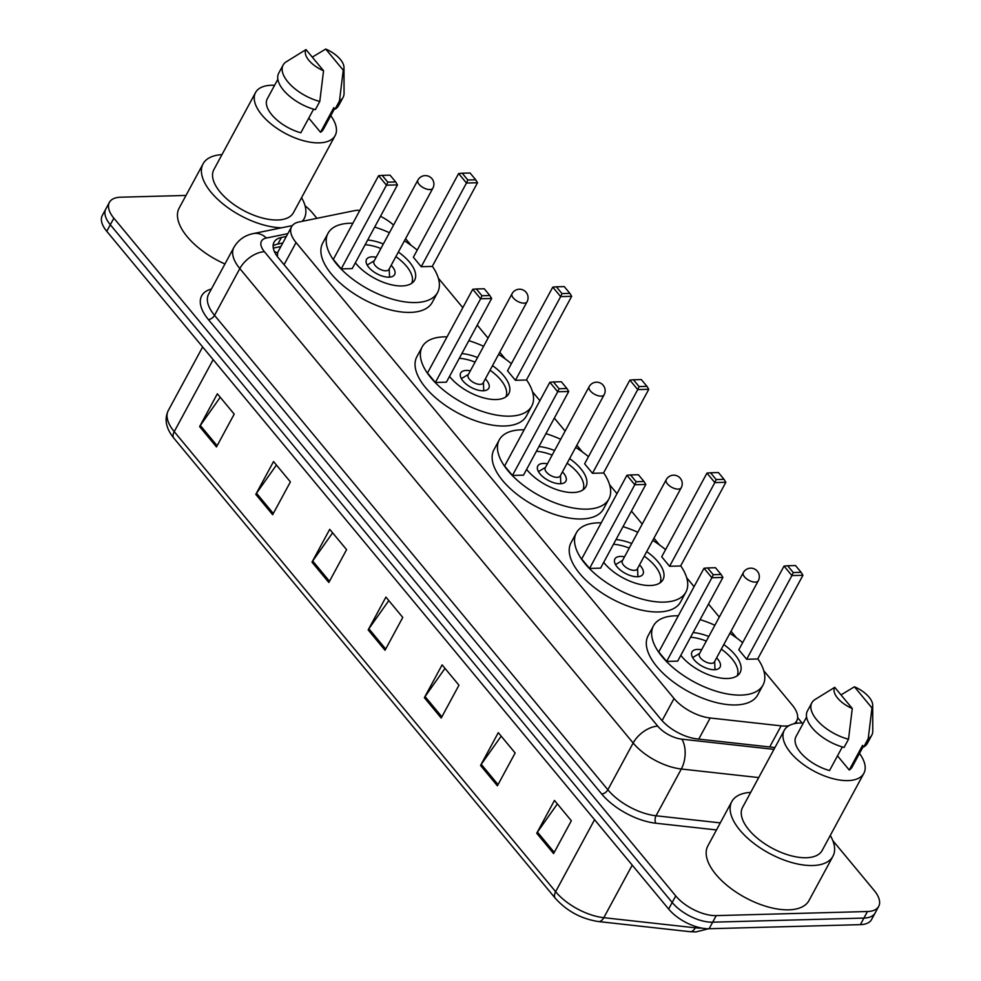 <?xml version="1.0" encoding="UTF-8"?>
<svg xmlns="http://www.w3.org/2000/svg" width="981" height="981" viewBox="0 0 981 981"><rect width="100%" height="100%" fill="white"/><g stroke="black" fill="none" stroke-linecap="round" stroke-linejoin="round"><path stroke-width="1.47" d="M359.868 210.326A31.932 15.389 28.4 0 0 354.067 210.731L298.972 221.988A31.932 15.389 28.4 0 0 291.59 226.721A31.932 15.389 28.4 0 0 296.054 242.54L674.045 698.497A31.932 15.389 28.4 0 0 710.183 717.994L781.121 725.854A31.932 15.389 28.4 0 0 785.474 726.05A31.932 15.389 28.4 0 0 788.896 725.707M291.59 226.721L277.795 252.227L277.329 256.519M794.095 723.733A31.932 15.389 28.4 0 0 796.719 720.9A31.932 15.389 28.4 0 0 792.256 705.069L763.782 670.734M393.577 225.066A31.932 15.389 28.4 0 0 380.505 216.286M736.572 637.908L731.017 631.212M719.306 617.074L708.515 604.063M694.07 586.65L686.7 577.748M659.49 544.933L653.935 538.226M642.212 524.087L631.433 511.076M616.988 493.664L609.606 484.761M582.395 451.947L576.84 445.239M565.13 431.1L554.339 418.102M539.893 400.677L532.524 391.775M505.313 358.96L499.758 352.253M488.035 338.114L477.257 325.116M462.811 307.691L438.348 278.187M411.137 245.373L405.582 238.665M832.783 840.558L874.243 890.552A31.932 15.389 -151.6 0 1 878.694 906.37A31.932 15.389 -151.6 0 1 867.462 911.521L716.216 915.616A31.932 15.389 -151.6 0 1 675.737 895.923L113.857 218.174A31.932 15.389 -151.6 0 1 109.406 202.356A31.932 15.389 -151.6 0 1 120.638 197.206L185.998 195.44M305.079 205.814A31.932 15.389 -151.6 0 1 312.363 212.803L316.937 218.322M878.694 906.37L871.594 919.504A31.932 15.389 -151.6 0 1 860.362 924.654L709.116 928.737L712.672 922.177A31.932 15.389 -151.6 0 1 672.181 902.483L110.313 224.747A31.932 15.389 -151.6 0 1 105.85 208.916A31.932 15.389 -151.6 0 0 110.313 224.747L672.181 902.483A31.932 15.389 -151.6 0 0 712.672 922.177L863.918 918.081L712.672 922.177L716.216 915.616M875.15 912.943A31.932 15.389 -151.6 0 1 863.918 918.081A31.932 15.389 -151.6 0 0 875.15 912.943M286.329 236.458L281.424 237.451A31.932 15.389 28.4 0 0 274.042 242.184A31.932 15.389 28.4 0 0 278.506 258.003L661.047 719.441A31.932 15.389 28.4 0 0 697.172 738.938L774.941 747.547M273.11 245.912A31.932 15.389 -151.6 0 1 277.881 244.024L282.773 243.018M709.116 928.737A31.932 15.389 -151.6 0 1 668.637 909.044L106.757 231.308A31.932 15.389 -151.6 0 1 102.306 215.477L109.406 202.356M255.796 494.375L273.54 461.548L290.401 481.892L272.657 514.706L255.796 494.375A8.51 4.782 140.3 0 1 256.507 493.235L273.307 513.492M199.609 426.6L217.353 393.786L234.214 414.117L216.47 446.931L199.609 426.6A8.51 4.782 140.3 0 1 200.32 425.46L217.12 445.717M424.356 697.699L442.1 664.873L458.961 685.204L441.217 718.031L424.356 697.699A8.51 4.782 140.3 0 1 425.067 696.559L441.867 716.817M480.543 765.474L498.287 732.648L515.148 752.979L497.404 785.806L480.543 765.474A8.51 4.782 140.3 0 1 481.254 764.322L498.054 784.592M536.73 833.249L554.473 800.422L571.334 820.754L553.591 853.58L536.73 833.249A8.51 4.782 140.3 0 1 537.441 832.096L554.24 852.366M311.983 562.15L329.726 529.323L346.587 549.654L328.843 582.481L311.983 562.15A8.51 4.782 140.3 0 1 312.694 561.009L329.493 581.267M368.169 629.925L385.913 597.098L402.774 617.429L385.03 650.256L368.169 629.925A8.51 4.782 140.3 0 1 368.881 628.784L385.68 649.042M388.807 600.593L368.881 628.784M332.62 532.818L312.694 561.009M557.367 803.905L537.441 832.096M501.181 736.13L481.254 764.322M444.994 668.368L425.067 696.559M220.247 397.268L200.32 425.46M276.434 465.043L256.507 493.235M830.282 835.42A57.474 27.689 -151.6 0 1 832.93 856.266A57.474 27.689 -151.6 0 1 812.709 865.524A57.474 27.689 -151.6 0 1 752.734 842.495A57.474 27.689 -151.6 0 1 731.801 801.587A57.474 27.689 -151.6 0 1 750.698 792.39M832.93 856.266L808.969 900.583A57.474 27.689 -151.6 0 1 788.749 909.841A57.474 27.689 -151.6 0 1 728.773 886.812A57.474 27.689 -151.6 0 1 707.853 845.904L731.801 801.587M859.503 753.408A45.236 21.79 -151.6 0 1 863.869 773.322A45.236 21.79 -151.6 0 1 847.952 780.606A45.236 21.79 -151.6 0 1 800.754 762.482A45.236 21.79 -151.6 0 1 784.273 730.293A45.236 21.79 -151.6 0 1 800.189 722.997A45.236 21.79 -151.6 0 1 803.316 723.034M863.869 773.322L822.164 850.453A45.236 21.79 -151.6 0 1 806.247 857.737A45.236 21.79 -151.6 0 1 759.049 839.613A45.236 21.79 -151.6 0 1 742.568 807.412L784.273 730.293M842.323 746.933L829.546 770.551A31.932 15.389 -151.6 0 1 795.983 736.621L806.578 717.025M852.281 708.503A21.288 10.251 -151.6 0 1 834.733 687.338L852.281 708.503L848.516 739.22A34.065 16.407 -151.6 0 1 811.851 702.788A34.065 16.407 -151.6 0 1 814.819 699.649L834.733 687.338M848.516 739.22L844.089 747.424A34.065 16.407 -151.6 0 1 807.412 710.992L811.851 702.788M872.698 705.155A21.288 10.251 -151.6 0 1 871.974 707.963L854.426 686.798A21.288 10.251 -151.6 0 1 872.698 705.155L872.783 730.992A34.065 16.407 -151.6 0 1 871.778 735.186A34.065 16.407 -151.6 0 1 868.21 738.681L863.783 746.884L862.544 745.401L849.239 770.024L837.492 755.848M863.329 746.345L852.158 766.995A31.932 15.389 -151.6 0 1 849.239 770.024M840.999 694.904L854.426 686.798M871.974 707.963L868.21 738.681M871.778 735.186L867.339 743.39A34.065 16.407 -151.6 0 1 863.783 746.884M757.798 658.791A62.269 29.994 -151.6 0 1 763.01 685.069A62.269 29.994 -151.6 0 1 741.096 695.1A62.269 29.994 -151.6 0 1 676.13 670.158A62.269 29.994 -151.6 0 1 653.456 625.841A62.269 29.994 -151.6 0 1 675.357 615.81A62.269 29.994 -151.6 0 1 678.3 615.81M700.103 619.636A62.269 29.994 -151.6 0 1 714.879 625.265M729.852 633.37A62.269 29.994 -151.6 0 1 742.654 642.641M763.01 685.069L757.688 694.916A62.269 29.994 -151.6 0 1 735.775 704.947A62.269 29.994 -151.6 0 1 670.808 680.005A62.269 29.994 -151.6 0 1 648.134 635.688L653.456 625.841M723.782 644.603A36.187 17.437 -151.6 0 1 740.066 672.672A36.187 17.437 -151.6 0 1 727.338 678.496A36.187 17.437 -151.6 0 1 680.789 655.357M746.664 659.269L757.688 658.974L802.948 575.283L791.912 575.577L746.664 659.269L738.803 649.778L784.052 566.086L791.912 575.577L793.261 572.536L801.134 572.328L795.517 565.547L787.633 565.755L793.261 572.536M693.126 632.549A36.187 17.437 -151.6 0 1 708.797 636.497M666.639 661.427L677.663 661.133L722.911 577.441L711.887 577.735L666.639 661.427L658.766 651.948L704.015 568.257L711.887 577.735L713.224 574.707L721.096 574.486L715.48 567.717L707.608 567.925L713.224 574.707M722.911 577.441L721.096 574.486M707.608 567.925L704.015 568.257M802.948 575.283L801.134 572.328M787.633 565.755L784.052 566.086M690.575 637.258A35.132 16.922 -151.6 0 1 706.332 641.071M721.317 649.164A35.132 16.922 -151.6 0 1 737.111 675.872M701.611 649.79A15.966 7.689 28.4 0 0 697.589 649.397A15.966 7.689 28.4 0 0 691.973 651.96A15.966 7.689 28.4 0 0 697.785 663.328A15.966 7.689 28.4 0 0 714.438 669.729A15.966 7.689 28.4 0 0 720.054 667.154A15.966 7.689 28.4 0 0 716.596 657.883M743.328 572.634L699.404 653.873A8.51 4.108 28.4 0 0 702.506 659.931A8.51 4.108 28.4 0 0 711.397 663.34A8.51 4.108 28.4 0 0 714.389 661.967L758.313 580.74A8.51 8.51 0 0 0 757.381 571.249A8.51 8.51 0 0 0 743.328 572.634A8.51 4.108 28.4 0 0 744.518 576.853A8.51 4.108 28.4 0 0 755.321 582.113A8.51 4.108 28.4 0 0 758.313 580.74M301.559 197.672A57.474 27.689 -151.6 0 1 304.208 218.518A57.474 27.689 -151.6 0 1 302.173 221.338M330.781 115.66A45.236 21.79 -151.6 0 1 335.146 135.562A45.236 21.79 -151.6 0 1 319.23 142.858A45.236 21.79 -151.6 0 1 272.031 124.734A45.236 21.79 -151.6 0 1 255.551 92.533A45.236 21.79 -151.6 0 1 271.467 85.249A45.236 21.79 -151.6 0 1 274.606 85.286M335.146 135.562L293.442 212.693A45.236 21.79 -151.6 0 1 277.525 219.989A45.236 21.79 -151.6 0 1 230.327 201.853A45.236 21.79 -151.6 0 1 213.846 169.664L255.551 92.533M313.601 109.173L300.824 132.803A31.932 15.389 -151.6 0 1 267.261 98.86L277.856 79.265M323.558 70.742A21.288 10.251 -151.6 0 1 306.011 49.577L323.558 70.742L319.794 101.46A34.065 16.407 -151.6 0 1 283.129 65.028A34.065 16.407 -151.6 0 1 286.096 61.901L306.011 49.577M319.794 101.46L315.367 109.664A34.065 16.407 -151.6 0 1 278.69 73.232L283.129 65.028M343.975 67.407A21.288 10.251 -151.6 0 1 343.252 70.215L325.704 49.05A21.288 10.251 -151.6 0 1 343.975 67.407L344.061 93.244A34.065 16.407 -151.6 0 1 343.056 97.426A34.065 16.407 -151.6 0 1 339.487 100.933L335.061 109.136L333.822 107.652L320.517 132.263L308.77 118.1M334.607 108.584L323.436 129.234A31.932 15.389 -151.6 0 1 320.517 132.263M281.621 227.788A57.474 27.689 -151.6 0 1 222.859 203.815A57.474 27.689 -151.6 0 1 203.079 163.839A57.474 27.689 -151.6 0 1 221.976 154.63M224.943 263.975A57.474 27.689 -151.6 0 1 179.131 208.144L203.079 163.839M312.277 57.143L325.704 49.05M343.252 70.215L339.487 100.933M343.056 97.426L338.617 105.641A34.065 16.407 -151.6 0 1 335.061 109.136M680.704 565.804A62.269 29.994 -151.6 0 1 685.915 592.083A62.269 29.994 -151.6 0 1 664.014 602.113A62.269 29.994 -151.6 0 1 599.035 577.171A62.269 29.994 -151.6 0 1 576.362 532.855A62.269 29.994 -151.6 0 1 598.275 522.824A62.269 29.994 -151.6 0 1 601.218 522.824M623.009 526.65A62.269 29.994 -151.6 0 1 637.785 532.278M652.77 540.384A62.269 29.994 -151.6 0 1 665.572 549.667M685.915 592.083L680.593 601.929A62.269 29.994 -151.6 0 1 658.692 611.96A62.269 29.994 -151.6 0 1 593.713 587.018A62.269 29.994 -151.6 0 1 571.04 542.701L576.362 532.855M646.687 551.616A36.187 17.437 -151.6 0 1 662.972 579.685A36.187 17.437 -151.6 0 1 650.244 585.51A36.187 17.437 -151.6 0 1 603.695 562.371M669.582 566.282L680.606 565.988L725.854 482.296L714.83 482.591L669.582 566.282L661.709 556.791L706.958 473.1L714.83 482.591L716.167 479.55L724.039 479.341L718.423 472.56L710.551 472.768L716.167 479.55M616.031 539.562A36.187 17.437 -151.6 0 1 631.715 543.511M589.544 568.453L600.568 568.146L645.829 484.455L634.793 484.749L589.544 568.453L581.684 558.962L626.933 475.27L634.793 484.749L636.142 481.72L644.014 481.499L638.398 474.73L630.513 474.939L636.142 481.72M645.829 484.455L644.014 481.499M630.513 474.939L626.933 475.27M725.854 482.296L724.039 479.341M710.551 472.768L706.958 473.1M613.481 544.271A35.132 16.922 -151.6 0 1 629.238 548.085M644.223 556.178A35.132 16.922 -151.6 0 1 660.017 582.886M624.529 556.803A15.966 7.689 28.4 0 0 620.495 556.411A15.966 7.689 28.4 0 0 614.879 558.986A15.966 7.689 28.4 0 0 620.691 570.341A15.966 7.689 28.4 0 0 637.356 576.742A15.966 7.689 28.4 0 0 642.972 574.167A15.966 7.689 28.4 0 0 639.514 564.897M666.246 479.648L622.322 560.887A8.51 4.108 28.4 0 0 625.424 566.944A8.51 4.108 28.4 0 0 634.302 570.353A8.51 4.108 28.4 0 0 637.307 568.98L681.219 487.753A8.51 8.51 0 0 0 680.287 478.262A8.51 8.51 0 0 0 666.246 479.648A8.51 4.108 28.4 0 0 667.436 483.878A8.51 4.108 28.4 0 0 678.227 489.127A8.51 4.108 28.4 0 0 681.219 487.753M603.609 472.817A62.269 29.994 -151.6 0 1 608.833 499.108A62.269 29.994 -151.6 0 1 586.92 509.139A62.269 29.994 -151.6 0 1 521.953 484.185A62.269 29.994 -151.6 0 1 499.28 439.868A62.269 29.994 -151.6 0 1 521.181 429.837A62.269 29.994 -151.6 0 1 524.124 429.837M545.927 433.663A62.269 29.994 -151.6 0 1 560.691 439.292M575.675 447.397A62.269 29.994 -151.6 0 1 588.477 456.68M608.833 499.108L603.499 508.943A62.269 29.994 -151.6 0 1 581.598 518.974A62.269 29.994 -151.6 0 1 516.631 494.032A62.269 29.994 -151.6 0 1 493.958 449.715L499.28 439.868M569.605 458.63A36.187 17.437 -151.6 0 1 585.89 486.699A36.187 17.437 -151.6 0 1 573.162 492.523A36.187 17.437 -151.6 0 1 526.601 469.384M592.487 473.296L603.511 473.001L648.772 389.31L637.736 389.604L592.487 473.296L584.627 463.805L629.876 380.113L637.736 389.604L639.085 386.563L646.957 386.355L641.341 379.573L633.456 379.782L639.085 386.563M538.937 446.576A36.187 17.437 -151.6 0 1 554.621 450.524M512.45 475.466L523.486 475.16L568.735 391.468L557.711 391.775L512.45 475.466L504.59 465.975L549.838 382.283L557.711 391.775L559.047 388.734L566.92 388.513L561.304 381.744L553.431 381.952L559.047 388.734M568.735 391.468L566.92 388.513M553.431 381.952L549.838 382.283M648.772 389.31L646.957 386.355M633.456 379.782L629.876 380.113M536.386 451.285A35.132 16.922 -151.6 0 1 552.156 455.098M567.128 463.191A35.132 16.922 -151.6 0 1 582.935 489.899M547.435 463.817A15.966 7.689 28.4 0 0 543.413 463.424A15.966 7.689 28.4 0 0 537.784 466A15.966 7.689 28.4 0 0 543.609 477.355A15.966 7.689 28.4 0 0 560.261 483.756A15.966 7.689 28.4 0 0 565.878 481.18A15.966 7.689 28.4 0 0 562.42 471.91M589.152 386.661L545.228 467.9A8.51 4.108 28.4 0 0 548.33 473.958A8.51 4.108 28.4 0 0 557.22 477.367A8.51 4.108 28.4 0 0 560.212 475.993L604.137 394.767A8.51 8.51 0 0 0 603.205 385.288A8.51 8.51 0 0 0 589.152 386.661A8.51 4.108 28.4 0 0 590.341 390.892A8.51 4.108 28.4 0 0 601.132 396.14A8.51 4.108 28.4 0 0 604.137 394.767M526.527 379.831A62.269 29.994 -151.6 0 1 531.739 406.122A62.269 29.994 -151.6 0 1 509.838 416.152A62.269 29.994 -151.6 0 1 444.859 391.198A62.269 29.994 -151.6 0 1 422.186 346.882A62.269 29.994 -151.6 0 1 444.099 336.851A62.269 29.994 -151.6 0 1 447.042 336.851M468.832 340.677A62.269 29.994 -151.6 0 1 483.608 346.305M498.593 354.411A62.269 29.994 -151.6 0 1 511.395 363.693M531.739 406.122L526.417 415.969A62.269 29.994 -151.6 0 1 504.504 425.999A62.269 29.994 -151.6 0 1 439.537 401.045A62.269 29.994 -151.6 0 1 416.864 356.728L422.186 346.882M492.511 365.643A36.187 17.437 -151.6 0 1 508.796 393.712A36.187 17.437 -151.6 0 1 496.067 399.549A36.187 17.437 -151.6 0 1 449.519 376.397M515.405 380.309L526.429 380.015L571.678 296.323L560.654 296.618L515.405 380.309L507.533 370.818L552.781 287.126L560.654 296.618L561.99 293.577L569.863 293.368L564.247 286.587L556.374 286.808L561.99 293.577M461.855 353.589A36.187 17.437 -151.6 0 1 477.539 357.538M435.368 382.48L446.392 382.173L491.653 298.482L480.616 298.788L435.368 382.48L427.495 372.988L472.756 289.297L480.616 298.788L481.953 295.747L489.838 295.526L484.222 288.757L476.337 288.966L481.953 295.747M491.653 298.482L489.838 295.526M476.337 288.966L472.756 289.297M571.678 296.323L569.863 293.368M556.374 286.808L552.781 287.126M459.304 358.298A35.132 16.922 -151.6 0 1 475.062 362.112M490.046 370.205A35.132 16.922 -151.6 0 1 505.84 396.913M470.353 370.83A15.966 7.689 28.4 0 0 466.318 370.438A15.966 7.689 28.4 0 0 460.702 373.013A15.966 7.689 28.4 0 0 466.515 384.368A15.966 7.689 28.4 0 0 483.179 390.769A15.966 7.689 28.4 0 0 488.796 388.194A15.966 7.689 28.4 0 0 485.325 378.924M512.07 293.675L468.145 374.914A8.51 4.108 28.4 0 0 471.248 380.971A8.51 4.108 28.4 0 0 480.126 384.38A8.51 4.108 28.4 0 0 483.118 383.007L527.042 301.78A8.51 8.51 0 0 0 526.11 292.301A8.51 8.51 0 0 0 512.07 293.675A8.51 4.108 28.4 0 0 513.247 297.905A8.51 4.108 28.4 0 0 524.05 303.154A8.51 4.108 28.4 0 0 527.042 301.78M432.351 266.243A62.269 29.994 -151.6 0 1 437.575 292.522A62.269 29.994 -151.6 0 1 415.662 302.553A62.269 29.994 -151.6 0 1 350.695 277.611A62.269 29.994 -151.6 0 1 328.022 233.294A62.269 29.994 -151.6 0 1 349.923 223.263A62.269 29.994 -151.6 0 1 352.866 223.263M374.668 227.089A62.269 29.994 -151.6 0 1 389.432 232.718M404.417 240.823A62.269 29.994 -151.6 0 1 417.219 250.106M437.575 292.522L432.241 302.369A62.269 29.994 -151.6 0 1 410.34 312.399A62.269 29.994 -151.6 0 1 345.373 287.458A62.269 29.994 -151.6 0 1 322.7 243.141L328.022 233.294M398.347 252.056A36.187 17.437 -151.6 0 1 414.632 280.125A36.187 17.437 -151.6 0 1 401.903 285.949A36.187 17.437 -151.6 0 1 355.343 262.81M421.229 266.722L432.253 266.427L477.514 182.736L466.478 183.03L421.229 266.722L413.369 257.23L458.618 173.539L466.478 183.03L467.827 179.989L475.699 179.781L470.083 172.999L462.198 173.208L467.827 179.989M367.679 240.002A36.187 17.437 -151.6 0 1 383.363 243.95M341.192 268.892L352.228 268.586L397.477 184.894L386.453 185.188L341.192 268.892L333.332 259.401L378.58 175.709L386.453 185.188L387.789 182.159L395.662 181.939L390.046 175.17L382.173 175.378L387.789 182.159M397.477 184.894L395.662 181.939M382.173 175.378L378.58 175.709M477.514 182.736L475.699 179.781M462.198 173.208L458.618 173.539M365.128 244.71A35.132 16.922 -151.6 0 1 380.898 248.524M395.87 256.617A35.132 16.922 -151.6 0 1 411.677 283.325M376.177 257.243A15.966 7.689 28.4 0 0 372.142 256.85A15.966 7.689 28.4 0 0 366.526 259.413A15.966 7.689 28.4 0 0 372.351 270.781A15.966 7.689 28.4 0 0 389.003 277.182A15.966 7.689 28.4 0 0 394.62 274.606A15.966 7.689 28.4 0 0 391.161 265.336M417.894 180.087L373.969 261.326A8.51 4.108 28.4 0 0 377.072 267.384A8.51 4.108 28.4 0 0 385.962 270.793A8.51 4.108 28.4 0 0 388.954 269.419L432.879 188.193A8.51 8.51 0 0 0 431.947 178.701A8.51 8.51 0 0 0 417.894 180.087A8.51 4.108 28.4 0 0 419.083 184.318A8.51 4.108 28.4 0 0 429.874 189.566A8.51 4.108 28.4 0 0 432.879 188.193M769.705 746.97L781.121 725.854M274.349 251.467A31.932 24.255 78.4 0 1 277.464 253.037M698.754 739.11L710.183 717.994M662.077 720.63L674.045 698.497M284.061 264.711L296.054 242.54M716.473 829.938L655.897 823.231A47.897 23.078 -151.6 0 1 601.709 793.997L208.377 319.548A47.897 23.078 -151.6 0 1 211.393 289.039M675.737 895.923L668.637 909.044M867.462 911.521L860.362 924.654M113.857 218.174L106.757 231.308M758.705 777.577L681.317 769.006L656.031 815.775L720.287 822.887M287.838 233.65L266.391 238.027A21.288 10.251 28.4 0 0 264.441 251.737L657.773 726.173A21.288 10.251 28.4 0 0 681.856 739.171A21.288 12.017 96.3 0 1 681.317 769.006A42.575 20.515 -151.6 0 1 633.15 743.009L607.864 789.779A42.575 20.515 28.4 0 0 656.031 815.775A5.322 3.004 -83.7 0 0 655.897 823.231M657.773 726.173A21.288 11.968 140.3 0 0 633.15 743.009L239.818 268.573L214.532 315.342L607.864 789.779A5.322 2.992 -39.7 0 1 601.709 793.997M264.441 251.737A21.288 11.968 140.3 0 0 239.818 268.573A42.575 20.515 -151.6 0 1 233.87 247.47L208.585 294.239A42.575 20.515 28.4 0 0 214.532 315.342A5.322 2.992 -39.7 0 1 208.377 319.548M681.856 739.171L773.96 749.374M797.075 723.218L796.094 722.041M292.338 225.593L253.257 233.588A21.288 16.174 78.4 0 1 266.391 238.027M277.881 244.024L281.424 237.451M594.56 819.699L555.626 891.692A10.644 5.984 140.3 0 0 555.307 898.277L173.907 438.225A10.644 5.984 -39.7 0 1 174.226 431.64L555.626 891.692A42.575 20.515 28.4 0 0 603.806 917.689L695.321 927.818A42.575 20.515 28.4 0 0 701.133 928.087A42.575 20.515 28.4 0 0 701.648 928.075M708.576 928.749L695.799 931.95L689.986 931.692A10.644 6.009 96.3 0 0 695.321 927.818L695.958 926.628M173.907 438.225C166.01 428.562 164.134 419.341 168.278 410.536A42.575 20.515 28.4 0 0 174.226 431.64L213.159 359.647M632.218 865.119L603.806 917.689A10.644 6.009 96.3 0 1 598.459 921.551C581.328 918.927 566.944 911.165 555.307 898.277M280.873 246.55L273.294 248.095M795.321 723.488L796.719 720.9M253.257 233.588C244.661 235.366 238.199 240.002 233.87 247.47M802.053 722.997L797.627 717.651M689.986 931.692L598.459 921.551M168.278 410.536L202.65 346.967M714.659 661.464L714.99 669.704M699.686 653.358L692.611 657.601M304.208 218.518L302.749 221.228M637.576 568.477L637.908 576.718M622.592 560.372L615.516 564.615M560.482 475.491L560.813 483.731M545.51 467.385L538.434 471.628M483.4 382.504L483.731 390.745M468.415 374.411L461.34 378.641M389.224 268.917L389.555 277.157M374.252 260.811L367.176 265.054"/></g></svg>
